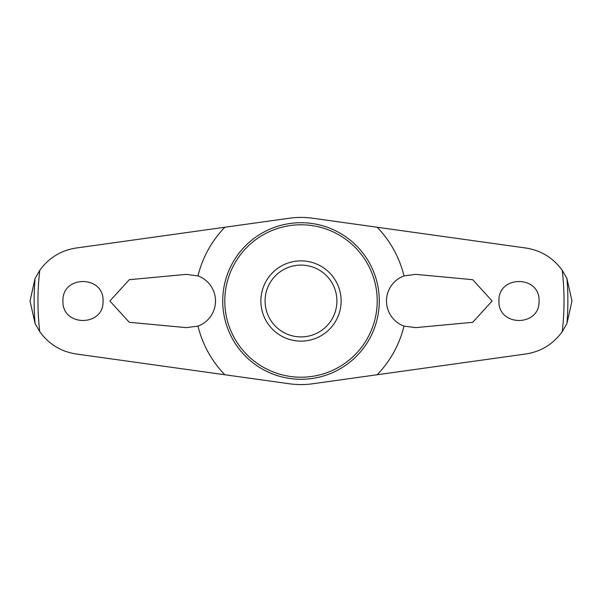<?xml version="1.0" encoding="UTF-8"?>
<svg xmlns="http://www.w3.org/2000/svg" width="602" height="602" viewBox="0 0 602 602"><rect width="100%" height="100%" fill="white"/><g stroke="black" fill="none" stroke-linecap="round" stroke-linejoin="round"><path stroke-width="0.9" d="M197.998 275.897A106.012 106.012 0 0 1 224.847 227.24L76.191 248.016C61.08 250.334 48.935 257.769 39.762 270.328L35.074 278.478L30.1 300.699A270.9 270.9 0 0 0 30.1 301.301L35.074 323.522L39.762 331.672C48.89 344.201 61.035 351.643 76.191 353.984L224.847 374.76A106.012 106.012 0 0 1 197.998 326.103L186.274 327.631L129.28 322.303L109.873 301L129.28 279.697L186.274 274.369L197.998 275.897A26.751 26.751 0 0 1 197.998 326.103M404.002 275.897L415.726 274.369L472.721 279.697L492.127 301L472.721 322.303L415.726 327.631L404.002 326.103A26.751 26.751 0 0 1 404.002 275.897A106.012 106.012 0 0 0 377.153 227.24L525.809 248.016C540.965 250.357 553.11 257.799 562.238 270.328L566.926 278.478L571.9 300.699A270.9 270.9 0 0 1 571.9 301.301L566.926 323.522L562.238 331.672C553.065 344.231 540.92 351.666 525.809 353.984L312.566 383.783A83.588 83.588 0 0 1 289.434 383.783L224.847 374.76M498.938 301C497.952 275.031 540.069 275.061 539.053 301C540.054 326.954 497.944 326.954 498.938 301M103.062 301C104.048 326.969 61.931 326.939 62.947 301C61.946 275.046 104.056 275.046 103.062 301M260.877 301A40.123 40.123 0 0 1 301 260.877A40.123 40.123 0 0 1 341.123 301A40.123 40.123 0 0 1 301 341.123A40.123 40.123 0 0 1 260.877 301M336.909 301A35.909 35.909 0 0 0 301 265.091A35.909 35.909 0 0 0 265.091 301A35.909 35.909 0 0 0 301 336.909A35.909 35.909 0 0 0 336.909 301M377.153 374.76A106.012 106.012 0 0 0 404.002 326.103M224.847 227.24L289.434 218.217A83.588 83.588 0 0 1 312.566 218.217L377.153 227.24M35.074 278.478A266.882 266.882 0 0 0 35.074 323.522M224.787 301A76.213 76.213 0 0 0 301 377.213A76.213 76.213 0 0 0 377.213 301A76.213 76.213 0 0 0 301 224.787A76.213 76.213 0 0 0 224.787 301M301 379.283A78.283 78.283 0 0 0 379.283 301A78.283 78.283 0 0 0 301 222.717A78.283 78.283 0 0 0 222.717 301A78.283 78.283 0 0 0 301 379.283M566.926 323.522A266.882 266.882 0 0 0 566.926 278.478M39.762 270.328A263.029 263.029 0 0 0 39.762 331.672M562.238 331.672A263.029 263.029 0 0 0 562.238 270.328"/></g></svg>
